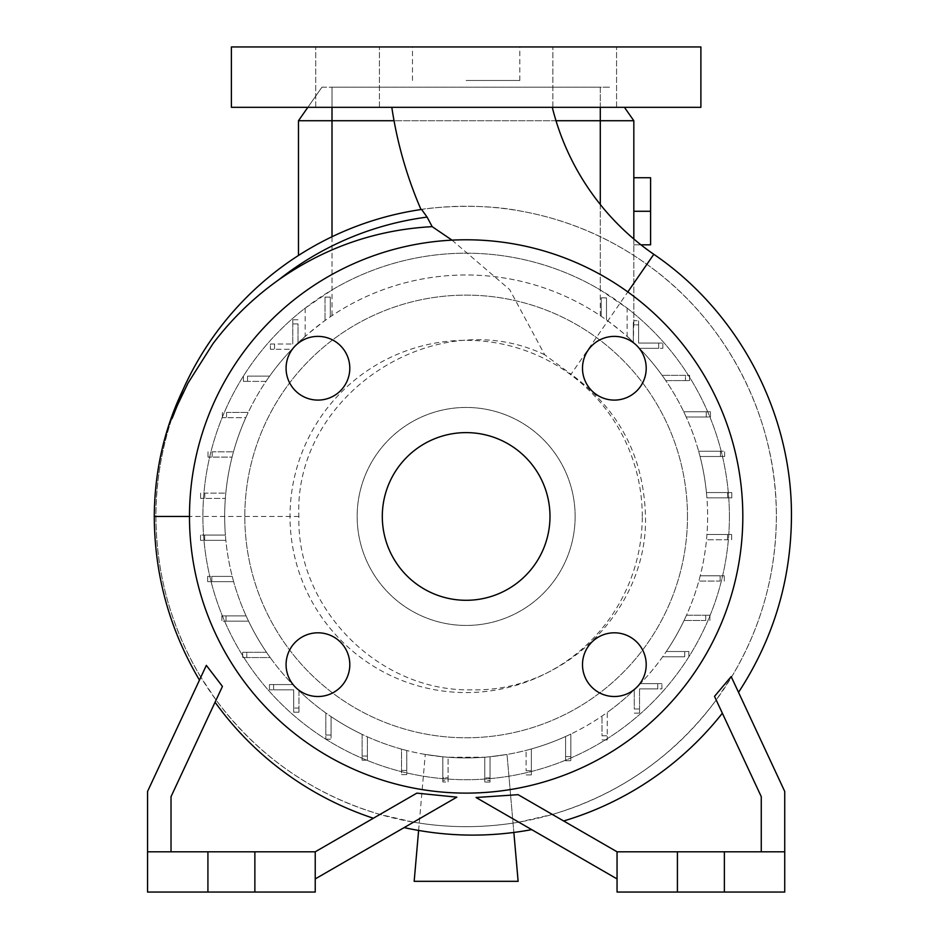 <?xml version="1.0" encoding="UTF-8"?>
<svg xmlns="http://www.w3.org/2000/svg" width="939" height="939" viewBox="0 0 939 939"><rect width="100%" height="100%" fill="white"/><g stroke="black" fill="none" stroke-linecap="round" stroke-linejoin="round"><path stroke-width="0.7" stroke-dasharray="4.7 3.52" d="M391.809 107.316L552.296 107.316L391.809 107.316M451.999 240.138L509.654 289.576L544.737 354.801L571.065 374.203L627.827 291.935M231.393 46.95L700.893 46.95M466.143 80.484L519.807 80.484L466.143 80.484M582.497 664.659A31.856 31.856 0 0 0 614.352 696.515A31.856 31.856 0 0 0 646.208 664.659A31.856 31.856 0 0 0 614.352 632.804A31.856 31.856 0 0 0 582.497 664.659M286.078 664.659A31.856 31.856 0 0 0 317.934 696.515A31.856 31.856 0 0 0 349.801 664.659A31.856 31.856 0 0 0 317.934 632.804A31.856 31.856 0 0 0 286.078 664.659M286.078 368.241A31.856 31.856 0 0 0 317.934 400.096A31.856 31.856 0 0 0 349.801 368.241A31.856 31.856 0 0 0 317.934 336.385A31.856 31.856 0 0 0 286.078 368.241M582.497 368.241A31.856 31.856 0 0 0 614.352 400.096A31.856 31.856 0 0 0 646.208 368.241A31.856 31.856 0 0 0 614.352 336.385A31.856 31.856 0 0 0 582.497 368.241M584.715 46.95L552.86 46.95L584.715 46.95M584.715 107.316L552.86 107.316L584.715 107.316M347.583 46.95L315.715 46.95L347.583 46.95M347.583 107.316L315.715 107.316L347.583 107.316M231.393 107.316L700.893 107.316M476.05 797.504L617.052 878.916L617.052 851.802L724.368 851.802L724.368 892.05L784.734 892.05L784.734 851.802L724.368 851.802L724.368 892.05L617.052 892.05L617.052 851.802L563.658 820.979A317.711 317.711 0 0 0 722.361 713.217L716.199 700.024C674.038 756.318 619.423 794.453 552.332 814.442L518.762 822.165C483.855 828.163 448.783 828.163 413.536 822.165L404.11 827.599M413.536 822.165L379.955 814.442L315.234 851.802L254.868 851.802L254.868 892.05L147.552 892.05L147.552 851.802L315.234 851.802L315.234 878.916L456.835 797.164M382.302 516.45A83.841 83.841 0 0 0 466.143 600.291A83.841 83.841 0 0 0 549.984 516.45A83.841 83.841 0 0 0 466.143 432.609A83.841 83.841 0 0 0 382.302 516.45M742.819 516.45A276.665 276.665 0 0 0 466.143 239.785A276.665 276.665 0 0 0 189.478 516.45A276.665 276.665 0 0 0 466.143 793.115A276.665 276.665 0 0 0 742.819 516.45M575.138 516.45A108.994 108.994 0 0 0 466.143 407.456A108.994 108.994 0 0 0 357.16 516.45A108.994 108.994 0 0 0 466.143 625.444A108.994 108.994 0 0 0 575.138 516.45A108.994 108.994 0 0 0 466.143 407.456A108.994 108.994 0 0 0 357.16 516.45A108.994 108.994 0 0 0 466.143 625.444A108.994 108.994 0 0 0 575.138 516.45M544.737 354.801C435.097 302.147 293.707 394.58 298.86 516.45L298.872 516.52C296.501 609.282 379.849 692.336 472.294 689.801C564.902 692.137 647.863 609.012 645.48 516.52L645.48 516.45C643.896 456.859 619.083 409.451 571.065 374.203M729.403 516.45A263.26 263.26 0 0 0 466.143 253.19A263.26 263.26 0 0 0 202.894 516.45A263.26 263.26 0 0 0 466.143 779.71A263.26 263.26 0 0 0 627.123 308.145L600.291 289.94A263.26 263.26 0 0 0 332.007 289.94L305.175 308.145A263.26 263.26 0 0 0 466.143 779.71A263.26 263.26 0 0 0 729.403 516.45M642.276 516.45A176.121 176.121 0 0 0 466.143 340.329A176.121 176.121 0 0 0 290.022 516.45A176.121 176.121 0 0 0 466.143 692.571A176.121 176.121 0 0 0 642.276 516.45M687.477 516.45A221.334 221.334 0 0 0 466.143 295.116A221.334 221.334 0 0 0 244.809 516.45A221.334 221.334 0 0 0 466.143 737.784A221.334 221.334 0 0 0 687.477 516.45A221.334 221.334 0 0 0 466.143 295.116A221.334 221.334 0 0 0 244.809 516.45A221.334 221.334 0 0 0 466.143 737.784A221.334 221.334 0 0 0 687.477 516.45M442.821 780.344L442.821 756.799L442.821 781.976L442.821 777.809L448.079 777.809L448.079 781.976L442.821 781.976L448.079 781.976L448.079 757.245L484.759 757.21L484.759 782.081L484.759 777.926L490.029 777.926L490.029 780.462L490.029 756.74A241.476 241.476 0 0 1 484.759 757.21L484.759 777.926L490.029 777.926L490.029 782.081L484.759 782.081L490.029 782.081L490.029 756.74L490.029 777.926L490.029 756.74L507.025 754.44L490.029 756.74A241.476 241.476 0 0 0 531.357 748.946L531.357 770.778L531.357 748.946A241.476 241.476 0 0 0 570.83 734.052L570.83 756.588L570.83 734.052A241.476 241.476 0 0 0 607.251 712.408L607.251 735.777L607.251 712.408A241.476 241.476 0 0 0 640.386 683.639L657.758 683.639L640.386 683.639A241.476 241.476 0 0 0 666.314 651.513L684.731 651.513L666.314 651.513A241.476 241.476 0 0 0 686.503 615.209L705.729 615.209L686.503 615.209A241.476 241.476 0 0 0 700.212 575.807L720.143 575.807L700.212 575.807A241.476 241.476 0 0 0 706.938 534.514L727.514 534.514L706.938 534.514A241.476 241.476 0 0 0 466.143 274.974A241.476 241.476 0 0 0 225.395 535.066L204.667 535.066L204.667 540.336L225.853 540.336A241.476 241.476 0 0 1 225.395 535.066L200.512 535.066L204.667 535.066L204.667 540.336L200.512 540.336L225.853 540.336A241.476 241.476 0 0 0 232.238 576.405L211.815 576.405L211.815 581.664L233.647 581.664A241.476 241.476 0 0 1 232.238 576.405L207.66 576.405L211.815 576.405L211.815 581.664L207.66 581.664L233.647 581.664A241.476 241.476 0 0 0 246.088 615.878L226.006 615.878L226.006 621.137L248.542 621.137A241.476 241.476 0 0 1 246.088 615.878L221.85 615.878L226.006 615.878L226.006 621.137L221.85 621.137L248.542 621.137A241.476 241.476 0 0 0 266.512 652.3L246.816 652.3L246.816 657.558L270.197 657.558A241.476 241.476 0 0 1 266.512 652.3L242.661 652.3L246.816 652.3L246.816 657.558L242.661 657.558L270.197 657.558A241.476 241.476 0 0 0 292.804 684.566L273.613 684.566L273.613 689.825L293.696 689.825L293.696 708.053L298.954 708.053L298.954 690.681A241.476 241.476 0 0 1 292.804 684.566L269.458 684.566L273.613 684.566L273.613 689.825L269.458 689.825L293.696 689.825L293.696 712.22L298.954 712.22L298.954 708.053L298.954 712.22L293.696 712.22L293.696 708.053L298.954 708.053L298.954 690.681A241.476 241.476 0 0 0 325.821 712.959L325.821 735.026L331.08 735.026L331.08 716.621A241.476 241.476 0 0 1 325.821 712.959L325.821 739.193L325.821 735.026L331.08 735.026L331.08 739.193L331.08 716.621A241.476 241.476 0 0 0 362.125 734.368L362.125 756.036L367.395 756.036L367.395 736.81A241.476 241.476 0 0 1 362.125 734.368L362.125 760.191L362.125 756.036L367.395 756.036L367.395 760.191L367.395 736.81A241.476 241.476 0 0 0 401.528 749.111L401.528 770.438L406.787 770.438L406.787 750.519A241.476 241.476 0 0 1 401.528 749.111L401.528 774.605L401.528 770.438L406.787 770.438L406.787 774.605L406.787 750.519A241.476 241.476 0 0 0 442.821 756.799L425.261 754.44L442.821 756.799L442.821 777.809L448.079 777.809L448.079 757.245A241.476 241.476 0 0 1 442.821 756.799L442.821 780.344L448.079 780.344L448.079 757.245A241.476 241.476 0 0 0 484.759 757.21L448.079 757.245L448.079 780.344M183.023 389.697C166.661 425.59 155.393 473.045 155.944 516.45A310.21 310.21 0 0 0 466.143 826.66A310.21 310.21 0 0 0 776.353 516.45A310.21 310.21 0 0 0 466.143 206.24A310.21 310.21 0 0 0 155.944 516.45L155.944 516.52C156.203 573.952 171.168 627.498 200.84 677.183L147.552 791.448L147.552 851.802L171.027 851.802L171.027 796.648L222.437 686.409M421.001 209.55C419.252 209.338 473.995 201.521 520.934 211.122C566.898 219.421 608.883 237.156 646.877 264.329C727.079 320.95 777.105 418.066 776.353 516.45L776.353 516.52C776.025 574.234 761.06 627.792 731.458 677.183L716.199 700.024L761.259 796.648L714.509 696.374M206.345 665.364L199.467 680.106M416.846 793.138L379.955 814.442C312.863 794.441 258.248 756.294 216.087 700.024L200.84 677.183M531.697 829.63L518.762 822.165M305.175 308.145L305.175 336.455A241.476 241.476 0 0 0 291.912 349.261L274.54 349.261L291.912 349.261A241.476 241.476 0 0 0 265.983 381.387L247.567 381.387L265.983 381.387A241.476 241.476 0 0 0 245.795 417.691L226.557 417.691L245.795 417.691A241.476 241.476 0 0 0 232.086 457.093L212.155 457.093L232.086 457.093A241.476 241.476 0 0 0 225.348 498.386L204.784 498.386L225.348 498.386A241.476 241.476 0 0 0 466.143 757.926A241.476 241.476 0 0 0 706.903 497.834L727.619 497.834L727.619 492.564L706.433 492.564A241.476 241.476 0 0 1 706.903 497.834L731.786 497.834L727.619 497.834L727.619 492.564L731.786 492.564L706.433 492.564A241.476 241.476 0 0 0 700.06 456.495L720.471 456.495L720.471 451.236L698.651 451.236A241.476 241.476 0 0 1 700.06 456.495L724.638 456.495L720.471 456.495L720.471 451.236L724.638 451.236L698.651 451.236A241.476 241.476 0 0 0 686.198 417.022L706.281 417.022L706.281 411.763L683.745 411.763A241.476 241.476 0 0 1 686.198 417.022L710.447 417.022L706.281 417.022L706.281 411.763L710.447 411.763L683.745 411.763A241.476 241.476 0 0 0 665.786 380.6L685.47 380.6L685.47 375.342L662.101 375.342A241.476 241.476 0 0 1 665.786 380.6L689.637 380.6L685.47 380.6L685.47 375.342L689.637 375.342L662.101 375.342A241.476 241.476 0 0 0 639.482 348.334L658.673 348.334L658.673 343.075L638.602 343.075L638.602 324.847L633.332 324.847L633.825 320.68L633.332 342.219A241.476 241.476 0 0 1 639.482 348.334L662.84 348.334L658.673 348.334L658.673 343.075L662.84 343.075L638.602 343.075L638.602 320.68L633.825 320.68L638.602 320.68L638.602 324.847L633.332 324.847L633.332 342.219A241.476 241.476 0 0 0 627.123 336.455L627.123 308.145M305.175 336.455L298.473 342.688C300.785 339.824 309.647 332.429 325.035 320.492A241.476 241.476 0 0 1 330.305 316.807L332.007 315.668A241.476 241.476 0 0 1 600.291 315.668L601.206 316.279A241.476 241.476 0 0 1 606.477 319.941C620.116 330.235 629.071 337.664 633.332 342.219L633.332 322.406M307.863 107.316L321.948 87.198L298.473 120.732L633.825 120.732L633.825 323.086M633.825 238.987L633.825 321.913M640.938 244.809L633.825 244.809L633.825 211.275L633.825 244.809L650.598 244.809L650.598 211.275L633.825 211.275L633.825 177.741L633.825 211.275M565.571 736.505L565.571 756.588L570.83 756.588L570.83 760.743L570.83 756.588L565.571 756.588L565.571 736.505M526.098 770.778L531.357 770.778L531.357 774.933L531.357 770.778L526.098 770.778L526.098 750.367L526.098 770.778M204.784 493.116L204.784 498.386L200.629 498.386L204.784 498.386L204.784 493.116L225.806 493.116L204.784 493.116M212.155 451.823L212.155 457.093L208 457.093L212.155 457.093L212.155 451.823L233.482 451.823L212.155 451.823M226.557 412.432L226.557 417.691L222.402 417.691L226.557 417.691L226.557 412.432L248.225 412.432L226.557 412.432M247.567 376.128L247.567 381.387L243.412 381.387L247.567 381.387L247.567 376.128L269.634 376.128L247.567 376.128M274.54 344.003L274.54 349.261L270.385 349.261L274.54 349.261L274.54 344.003L270.385 344.003L270.385 349.261L270.385 344.003L292.768 344.003L274.54 344.003M292.768 344.003L292.768 323.92L292.768 344.003M298.027 323.92L292.768 323.92L292.768 319.765L292.768 323.92L298.027 323.92L298.027 343.111L298.027 323.92M727.514 539.784L727.514 534.514L731.669 534.514L727.514 534.514L727.514 539.784L706.492 539.784L727.514 539.784M720.143 581.077L720.143 575.807L724.298 575.807L720.143 575.807L720.143 581.077L698.816 581.077L720.143 581.077M705.729 620.468L705.729 615.209L709.896 615.209L705.729 615.209L705.729 620.468L684.062 620.468L705.729 620.468M684.731 656.772L684.731 651.513L688.886 651.513L684.731 651.513L684.731 656.772L662.664 656.772L684.731 656.772M657.758 688.897L657.758 683.639L661.913 683.639L657.758 683.639L657.758 688.897L639.529 688.897L661.913 688.897L661.913 683.639L661.913 688.897L657.758 688.897M639.529 688.897L639.529 708.98L639.529 688.897M634.259 708.98L639.529 708.98L639.529 713.135L639.529 708.98L634.259 708.98L634.259 689.789L634.259 708.98M601.993 735.777L607.251 735.777L607.251 739.932L607.251 735.777L601.993 735.777L601.993 716.093L601.993 735.777M325.035 297.123L330.305 297.123L330.305 316.807L330.305 297.123L325.035 297.053L325.035 320.492L325.035 297.053M298.473 255.467L298.473 120.732M606.477 319.941L606.477 297.816L601.206 297.874L601.206 316.279L601.206 297.874L606.477 297.874L606.477 319.941M633.332 323.579L633.332 342.219L627.123 336.455M147.552 851.802L254.868 851.802L254.868 892.05L315.234 892.05L315.234 851.802L171.027 851.802L171.027 796.648L215.066 702.219A317.711 317.711 0 0 0 373.358 818.245L315.234 851.802L373.358 818.245M321.948 87.198L332.007 87.198L321.948 87.198M332.007 107.316L332.007 87.198L600.291 87.198L332.007 87.198L332.007 289.94M556.005 120.732L394.04 120.732M624.435 107.316L633.825 120.732M600.291 107.316L600.291 87.198L610.338 87.198L600.291 87.198L600.291 289.94M171.027 851.802L171.027 796.648L215.066 702.219M315.234 851.802L315.234 878.916M207.918 851.802L207.918 892.05M254.868 851.802L254.868 892.05M784.734 851.802L784.734 791.448L731.458 677.183M761.259 851.802L761.259 796.648L761.259 851.802L617.052 851.802L563.658 820.979L617.052 851.802L761.259 851.802L761.259 796.648L722.361 713.217M617.052 851.802L617.052 878.916M677.418 851.802L677.418 892.05M724.368 851.802L724.368 892.05M466.143 46.95L519.807 46.95L466.143 46.95M688.886 656.772L688.886 651.513L688.886 656.772M731.786 497.834L731.786 492.564L731.786 497.834M662.84 348.334L662.84 343.075L662.84 348.334M222.402 412.432L222.402 417.691L222.402 412.432M207.66 576.405L207.66 581.664L207.66 576.405M269.458 684.566L269.458 689.825L269.458 684.566M418.618 830.463L425.261 754.44L414.169 881.322L518.128 881.322L507.025 754.44L513.856 832.459M484.759 780.462L484.759 757.21L484.759 780.462L490.029 780.462M601.993 739.932L607.251 739.932L601.993 739.932M709.896 620.468L709.896 615.209L709.896 620.468M724.638 456.495L724.638 451.236L724.638 456.495M208 451.823L208 457.093L208 451.823M221.85 615.878L221.85 621.137L221.85 615.878M325.821 739.193L331.08 739.193L325.821 739.193M634.259 713.135L639.529 713.135L634.259 713.135M724.298 581.077L724.298 575.807L724.298 581.077M710.447 417.022L710.447 411.763L710.447 417.022M298.027 319.765L292.768 319.765L298.027 319.765M200.629 493.116L200.629 498.386L200.629 493.116M242.661 652.3L242.661 657.558L242.661 652.3M362.125 760.191L367.395 760.191L362.125 760.191M526.098 774.933L531.357 774.933L526.098 774.933M731.669 539.784L731.669 534.514L731.669 539.784M689.637 380.6L689.637 375.342L689.637 380.6M243.412 376.128L243.412 381.387L243.412 376.128M200.512 535.066L200.512 540.336L200.512 535.066M401.528 774.605L406.787 774.605L401.528 774.605M565.571 756.588L565.571 760.743L565.571 756.588M565.571 760.743L570.83 760.743L565.571 760.743M650.598 211.275L650.598 177.741L633.825 177.741M154.266 516.45L155.944 516.45M653.802 254.305L646.877 264.329M332.007 236.745L332.007 315.668M600.291 204.491L600.291 315.668M298.872 516.485L189.478 516.462M412.491 80.484L412.491 46.95M552.86 107.316L552.86 46.95L552.86 107.316M315.715 107.316L315.715 46.95L315.715 107.316M616.571 107.316L616.571 46.95L616.571 107.316M379.438 107.316L379.438 46.95L379.438 107.316M519.807 80.484L519.807 46.95"/><path stroke-width="1.41" d="M391.809 107.316A409.545 409.545 0 0 0 421.001 209.55L421.611 209.456A310.21 310.21 0 0 0 172.799 415.578L183.023 389.697C164.172 428.994 154.595 471.249 154.266 516.45L189.478 516.462A276.665 276.665 0 0 0 466.143 793.115A276.665 276.665 0 0 0 742.819 516.45A276.665 276.665 0 0 0 466.143 239.785A276.665 276.665 0 0 0 189.478 516.45M427.092 217.097L421.611 209.456A310.21 310.21 0 0 0 172.799 415.578C169.431 425.989 176.227 407.62 178.14 403.723L188.129 382.912L212.836 343.874C231.346 319.248 253.26 297.921 278.613 279.881C324.882 247.462 376.07 229.715 432.175 226.651L427.092 217.097A301.889 301.889 0 0 0 278.613 279.881M432.175 226.651L451.999 240.138M552.296 107.316A251.934 251.934 0 0 0 653.802 254.305L627.827 291.935M582.497 664.659A31.856 31.856 0 0 0 614.352 696.515A31.856 31.856 0 0 0 646.208 664.659A31.856 31.856 0 0 0 614.352 632.804A31.856 31.856 0 0 0 582.497 664.659M286.078 664.659A31.856 31.856 0 0 0 317.934 696.515A31.856 31.856 0 0 0 349.801 664.659A31.856 31.856 0 0 0 317.934 632.804A31.856 31.856 0 0 0 286.078 664.659M286.078 368.241A31.856 31.856 0 0 0 317.934 400.096A31.856 31.856 0 0 0 349.801 368.241A31.856 31.856 0 0 0 317.934 336.385A31.856 31.856 0 0 0 286.078 368.241M582.497 368.241A31.856 31.856 0 0 0 614.352 400.096A31.856 31.856 0 0 0 646.208 368.241A31.856 31.856 0 0 0 614.352 336.385A31.856 31.856 0 0 0 582.497 368.241M700.893 46.95L231.393 46.95L231.393 107.316L700.893 107.316L700.893 46.95M617.052 878.916L476.05 797.504L518.093 794.676L617.052 851.802L617.052 892.05L784.734 892.05L784.734 791.448L731.176 676.573L714.509 696.374L761.259 796.648L761.259 851.802M617.052 851.802L784.734 851.802M171.027 851.802L171.027 796.648L222.437 686.409L206.345 665.364L147.552 791.448L147.552 892.05L315.234 892.05L315.234 851.802L416.846 793.138L456.835 797.164L315.234 878.916M147.552 851.802L315.234 851.802M382.302 516.45A83.841 83.841 0 0 0 466.143 600.291A83.841 83.841 0 0 0 549.984 516.45A83.841 83.841 0 0 0 466.143 432.609A83.841 83.841 0 0 0 382.302 516.45M373.358 818.245A317.711 317.711 0 0 1 215.066 702.219M722.361 713.217A317.711 317.711 0 0 1 563.658 820.979L518.093 794.676M556.005 120.732L633.825 120.732L633.825 238.987M394.04 120.732L298.473 120.732L298.473 255.467M298.473 120.732L307.863 107.316M633.825 120.732L624.435 107.316M254.868 851.802L254.868 892.05M207.918 851.802L207.918 892.05M677.418 851.802L677.418 892.05M724.368 851.802L724.368 892.05M513.856 832.459L518.128 881.322L414.169 881.322L418.618 830.463M633.825 211.275L650.598 211.275L650.598 177.741L633.825 177.741M650.598 211.275L650.598 244.809L640.938 244.809M332.007 107.316L332.007 236.745M600.291 107.316L600.291 204.491M738.524 692.348C773.407 638.931 791.049 580.314 791.448 516.52C792.187 413.524 738.993 312.182 653.802 254.305M154.266 516.45L154.266 516.52C154.559 575.138 169.619 629.67 199.467 680.106M404.11 827.599C446.495 836.884 489.031 837.553 531.697 829.63"/></g></svg>
